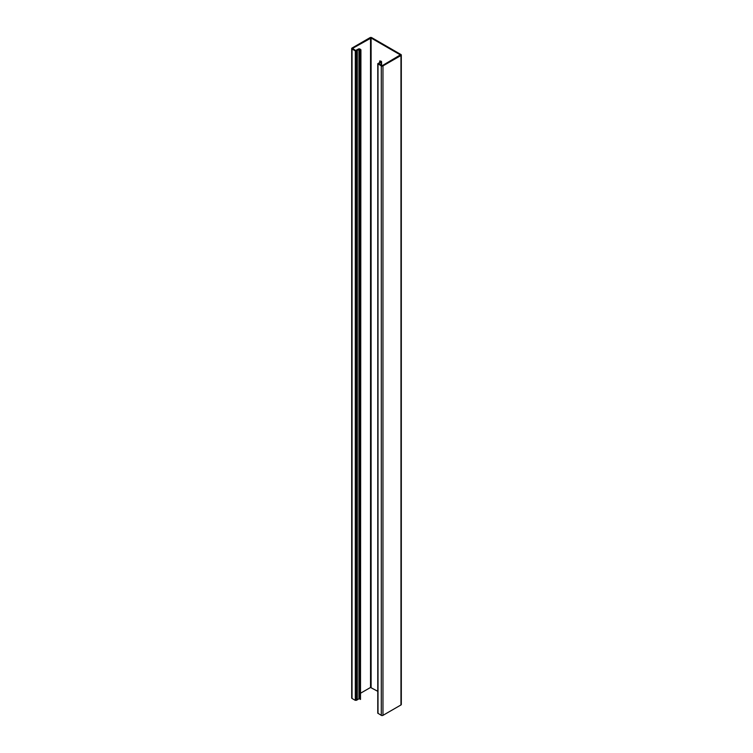 <?xml version="1.0" encoding="UTF-8"?>
<svg xmlns="http://www.w3.org/2000/svg" width="753" height="753" viewBox="0 0 753 753"><rect width="100%" height="100%" fill="white"/><g stroke="black" fill="none" stroke-linecap="round" stroke-linejoin="round"><path stroke-width="1.13" d="M379.568 62.527L379.973 61.247A0.998 0.574 0 0 0 380.434 61.398L380.811 61.925L377.771 63.685L377.771 713.138L381.282 715.35A1.195 0.687 0 0 0 382.966 715.35L400.963 704.959A1.195 0.687 0 0 0 401.311 704.469L401.311 55.025A1.195 0.687 0 0 0 400.963 54.536L371.718 37.65A1.195 0.687 0 0 0 370.034 37.65L352.037 48.041A1.195 0.687 0 0 0 351.689 48.531A1.195 0.687 0 0 0 352.037 49.011L355.312 50.903L357.28 50.423L357.28 699.866L358.927 698.737L359.83 698.953A0.998 0.574 0 0 0 360.094 699.217L360.094 49.773L360.094 699.217M377.771 63.685L381.282 65.897A1.195 0.687 0 0 0 382.966 65.897L400.963 55.506A1.195 0.687 0 0 0 401.311 55.025M351.689 48.531L351.689 697.975A1.195 0.687 0 0 0 352.037 698.464L355.312 700.356L357.28 699.866M357.28 50.423L358.927 49.284L359.83 49.5A0.998 0.574 0 0 0 360.094 49.773M360.499 699.452L360.922 49.764L360.405 49.416A0.998 0.574 0 0 0 360.15 49.152L359.972 49.049A1.158 0.668 0 0 0 358.268 49.096L355.595 50.489L352.536 48.399L371.097 38.008L400.351 54.894L382.345 65.605L378.74 63.845L379.333 63.177L379.333 64.193M360.922 693.005L370.542 687.461L377.771 691.31M379.333 63.177L381.14 62.301A1.158 0.668 0 0 0 381.555 61.793A1.158 0.668 0 0 0 381.216 61.322L381.046 61.219A0.998 0.574 0 0 0 380.576 61.068L379.568 61.012M382.966 65.897L382.966 715.35M381.282 65.897L381.282 715.35M400.963 55.506L400.963 704.959M352.037 49.011L352.037 698.464M355.312 50.903L355.312 700.356M356.433 50.903L356.433 700.356M358.927 49.284L358.927 698.737M359.51 49.274L359.51 698.718M359.727 49.397L359.727 698.85M359.83 49.5L359.83 698.953M370.542 38.008L370.542 687.461M371.097 38.008L371.097 687.461M381.14 62.301L381.14 65.238M379.973 61.247L379.973 62.33M380.434 61.398L380.434 62.104M380.623 61.464L380.623 62.019M378.006 64.005L378.006 713.458M381.555 61.793L381.555 65.473"/></g></svg>
